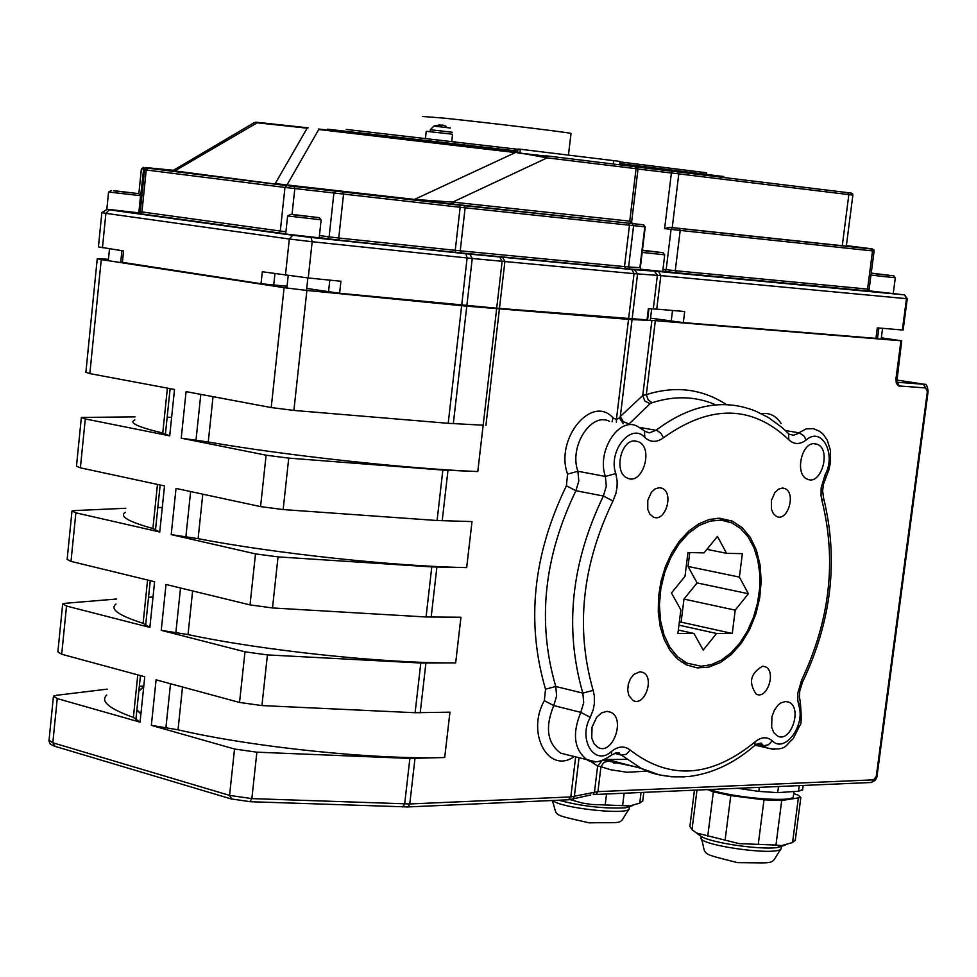 <?xml version="1.0" encoding="UTF-8"?>
<svg xmlns="http://www.w3.org/2000/svg" width="977" height="977" viewBox="0 0 977 977"><rect width="100%" height="100%" fill="white"/><g stroke="black" fill="none" stroke-linecap="round" stroke-linejoin="round"><path stroke-width="1.47" d="M306.729 288.435L339.605 293.271L496.695 308.219L502.129 261.286L499.821 256.988L502.618 257.244L504.889 261.543L634.049 273.658L631.777 269.505L502.618 257.244M121.905 250.698L120.745 262.08L261.042 283.733L262.312 271.753L308.243 277.981L340.924 281.254L339.605 293.271M101.852 212.693L98.433 246.888L123.554 250.942L122.394 262.459M881.327 337.822L901.71 340.814L900.941 340.778L895.933 378.917L896.703 378.905M904.555 294.907L906.473 298.681L907.242 298.73L904.653 294.944M650.535 318.16L683.326 322.593L875.942 338.372L877.309 327.881L903.127 330.043L907.242 298.742M496.695 308.219L647.018 319.858L648.374 308.647L656.739 309.135L684.682 311.516L683.326 322.593M451.777 141.238L452.571 134.24L426.241 131.297L425.483 138.099M108.471 259.259L97.248 258.685L101.254 259.613L284.099 287.678L271.215 407.556L293.894 410.425L448.199 423.31L483.163 425.203M293.894 410.425L306.888 290.45L284.099 287.678M306.888 290.45L461.645 305.703L448.199 423.31M453.328 423.664L466.786 306.167L461.645 305.703M466.786 306.167L628.529 319.369L616.414 419.536L613.031 417.851C591.683 393.853 554.667 439.198 567.576 474.114L566.404 485.789C532.941 554.789 525.98 622.593 545.532 689.2L544.336 700.668C525.907 733.141 548.549 774.749 574.122 756.625M623.314 423.737L619.369 417.912L620.334 416.458L623.326 421.746L629.066 423.957L650.096 403.684L644.918 401.132L642.744 395.551L620.334 416.458L632.046 319.613L628.529 319.369M632.046 319.613L651.891 320.444L642.744 395.551L646.322 394.61L655.335 320.664L651.891 320.444M655.335 320.664L900.941 340.778M631.606 222.719L630.959 221.278L632.4 223.354M632.143 223.306L631.606 222.219L638.03 168.936M630.959 221.278L452.717 202.105L453.841 204.23L643.318 224.747L459.532 205.194L286.664 185.606L147.82 168.154C157.273 169.119 156.369 168.899 145.109 167.494L173.43 170.291M318.551 129.025L515.172 152.082L547.157 157.859L452.717 202.105L414.468 199.418L453.841 204.23M308.121 127.84L257.879 122.381L174.053 171.366L274.256 183.92L172.795 170.657L254.435 122.504L307.144 128.182L275.258 183.554L287.018 184.946L318.734 129.501L515.416 152.571L414.468 199.418L287.018 184.946L414.688 199.931M638.018 169.058L671.382 173.002L664.616 228.606L669.526 227.299L672.237 227.604L678.795 173.869L852.884 195.107L852.567 193.715M636.137 166.823L546.033 155.783L547.157 157.859L636.064 168.679L629.75 221.156L630.873 223.196M846.302 246.155L672.237 227.604M546.912 156.43L545.85 156.332L546.937 156.479M546.754 156.21L517.517 152.839L517.957 149.041L520.338 149.237L619.955 161.4L619.552 164.771M546.973 156.552L519.483 153.194M634.207 766.542L608.415 761.12L604.995 759.447M814.696 443.68L817.297 444.291C831.635 449.493 821.168 486.045 807.32 479.133C794.557 474.663 801.335 442.031 814.696 443.68M785.532 701.474L788.891 702.182C802.74 707.8 790.808 743.338 777.497 736.06L773.808 732.701L771.647 727.144L771.94 716.703L774.456 709.998L778.4 704.771L780.708 702.988L785.532 701.474M606.741 711.354L610.735 712.233C625.878 718.657 612.616 755.648 598.083 747.49L594.101 743.851L591.744 738.001L592.05 727.12L596.715 717.216L601.502 712.941L606.741 711.354M719.731 518.237L732.335 521.12L742.166 527.604L750.312 537.423L756.369 550.051L760.057 564.816L761.193 580.985L759.74 597.753L755.783 614.277L749.506 629.738L741.225 643.379L731.333 654.517L720.33 662.565L708.765 667.12L697.199 667.889L686.245 664.836L677.452 658.962L669.966 650.352L664.116 639.337L660.159 626.379L658.266 611.993L658.535 596.8L660.953 581.449L665.422 566.587L671.749 552.835L679.674 540.806L688.834 530.987L698.86 523.782L709.302 519.483L719.731 518.237M659.548 487.67L662.101 488.256C674.423 492.982 665.129 523.135 653.234 517.004L649.852 514.11L647.763 509.31L647.788 500.309L651.451 492.176L655.311 488.756L659.548 487.67M639.923 671.761L642.939 672.42C654.944 677.403 644.722 706.933 633.181 700.57L628.846 695.551L627.735 690.238L628.284 684.327L630.421 678.759L633.78 674.448L639.923 671.761M762.658 666.18L765.333 666.766C776.63 671.297 767.104 700.02 756.247 694.146C748.272 682.618 750.409 673.3 762.658 666.18M782.601 488.024L784.861 488.549C796.426 492.848 787.731 522.145 776.568 516.467L773.381 513.731L771.415 509.102L771.451 500.371L774.944 492.432L778.596 489.098L782.601 488.024M635.233 440.969L638.36 441.714C654.089 447.661 642.561 485.801 627.368 478.058C613.507 472.99 620.651 439.235 635.233 440.969M650.096 403.684L652.196 402.719L648.239 399.972L646.322 394.61C675.522 385.5 702.231 388.846 726.461 404.625M608.415 761.12L603.81 762.378L600.965 766.713L610.588 769.742L627.112 772.27L647.409 771.134M606.558 760.314L603.017 760.289M602.064 760.631L597.631 766.029L600.965 766.713L597.936 791.626L570.812 796.914L409.766 803.961L251.858 798.612L229.558 795.4L52.819 742.776L49.045 740.175L53.381 696.845M616.426 422.54L616.414 419.536L619.369 417.912M261.042 283.733L287.055 286.249M875.942 338.372L877.517 338.408M151.35 725.349L156.088 679.833L239.536 702.451L261.934 705.577L415.103 712.721L449.957 712.172L444.718 757.505C374.545 759.813 252.481 747.197 178.022 729.807L151.35 725.349L234.541 749.017L229.558 795.4L231.805 799.125M161.242 630.336L166.017 584.478L250.014 604.897L272.51 607.95L426.057 616.976L460.949 617.232L455.661 662.894C385.427 663.542 262.923 650.621 188.024 634.586L161.242 630.336L244.983 651.818L239.536 702.451M55.091 746.367L52.819 742.776L57.252 698.592L140.053 722.137L133.385 717.411C109.033 708.643 100.142 701.205 106.713 695.099M140.053 722.137L144.755 676.768L61.698 654.248L66.521 606.045L149.872 627.417L143.106 623.314C118.559 615.473 109.534 609.037 116.019 604.03M62.626 604.507L57.875 651.952L61.698 654.248M149.872 627.417L154.598 581.706L71.003 561.384L75.876 512.827L159.752 532.001L152.9 528.52C128.17 521.62 118.999 516.222 125.386 512.302M71.944 511.484L67.144 559.394L71.003 561.384M159.752 532.001L164.527 485.935L80.383 467.836L85.292 418.925L81.36 417.435L135.144 416.874M81.323 417.802L76.475 466.176L80.383 467.836M171.207 534.614L176.007 488.415L260.578 506.611L283.159 509.567L437.085 520.509L472.013 521.584L466.664 567.576C396.393 566.526 273.438 553.324 198.111 538.657L171.207 534.614L255.498 553.886L250.014 604.897M483.139 425.215L477.777 471.549C407.446 468.777 284.026 455.27 208.272 441.995L181.233 438.172L266.098 455.197L260.578 506.611M85.292 418.925L169.717 435.852L162.768 433.019C137.842 427.083 128.524 422.711 134.826 419.927M169.717 435.852L174.517 389.457L89.835 373.605L101.254 259.613M97.236 258.844L85.878 372.274L89.835 373.605M496.658 308.61L477.802 471.561L442.85 470.059L288.728 458.115L266.098 455.197M472.013 521.584L466.688 567.588L431.785 566.904L278.03 556.89L255.498 553.886M460.924 617.232L455.661 662.894L420.794 663.017L267.417 654.908L244.983 651.818M449.933 712.172L444.718 757.505L409.876 758.421L256.878 752.18L234.541 749.017M181.233 438.172L186.082 391.618L271.215 407.556M171.634 417.289L167.165 417.252M75.876 512.827L71.993 511.008L74.863 510.568L125.801 508.272M57.252 698.592L53.454 696.137L56.348 695.319L107.311 689.139M66.521 606.045L62.687 603.908L65.569 603.273L116.519 599.023M519.898 153.047L520.338 149.237M613.324 164.002L613.715 160.692M679.32 622.141L681.116 622.141L683.973 599.096L697.077 582.915L688.04 566.44L739.406 577.089L748.37 593.735L735.217 610.136L732.274 633.462L716.52 633.487L703.208 650.084L694 633.511L677.904 633.536L680.847 609.868L671.468 593.002L685.011 576.32L687.967 552.542L704.063 552.872L717.46 536.397L726.595 553.336L742.361 553.654L739.406 577.089M697.077 582.915L748.37 593.735M683.973 599.096L735.217 610.136M681.116 622.141L732.274 633.462M678.942 625.133L716.52 633.487M678.343 630.018L694 633.511M701.181 666.241L711.451 664.616L721.624 660L731.272 652.624L740.004 642.805L747.49 630.947L753.401 617.537L757.517 603.139L759.666 588.325L759.752 573.707L757.786 559.858L753.817 547.364L748.003 536.752L740.566 528.472L731.822 522.89L721.368 520.179L710.303 521.046L699.178 525.467L688.541 533.271L678.942 544.067L670.869 557.33L664.726 572.4L660.843 588.52L659.402 604.861L660.489 620.59L664.018 634.94L669.807 647.177L677.549 656.715L686.855 663.102L701.181 666.241M688.04 566.44L689.762 552.579M706.921 549.367L726.595 553.336M346.261 129.428L517.92 149.31M619.894 161.901L706.542 172.77M507.832 149.86L508.028 148.15M327.576 129.184L517.712 151.069M619.687 163.55L723.749 176.556M162.292 507.454L157.822 507.588M153.023 597.008L148.541 597.289M143.802 685.927L139.332 686.379M662.699 271.472L640.888 269.249M642.426 250.283L657.692 252.139L642.414 250.368M440.004 124.8L437.708 125.312L439.748 125.508M437.708 125.312L442.899 125.105L445.988 126.265M450.373 127.999L433.825 126.106L430.368 129.721M785.227 845.178L776.947 847.645C758.421 849.807 711.598 842.882 701.132 836.459L698.665 834.614M795.315 839.964L792.567 842.528L781.49 845.63L781.075 848.818C776.239 856.658 692.559 844.275 701.584 837.094L701.633 836.727M793.727 793.507L798.307 795.266L800.835 797.501L781.71 800.529L775.958 845.056L781.49 845.63L776.947 847.645M775.958 845.056L739.162 843.627L696.589 833.039L692.009 829.681L689.884 826.469L694.439 790.173M781.71 800.529L763.99 799.833L730.772 795.62L713.357 791.858L707.714 789.599M793.458 795.522L793.263 797.037C790.014 802.703 730.54 797.342 709.925 789.501M802.63 789.636L798.539 791.223L777.716 792.628L758.799 791.407L737.623 788.292M613.483 763.013L619.809 762.793M626.721 759.385L604.848 759.52M633.181 805.414L625.561 807.82C604.006 808.822 581.706 806.281 558.673 800.224M642.768 800.688L639.727 803.155L629.799 805.915L591.293 804.437L582.414 803.057L570.177 799.638M628.565 318.99L634.049 273.658L660.831 275.599L658.571 271.496L904.25 294.846L869.274 290.853L869.139 289.216L867.564 289.094L868.675 291.024L869.677 290.963M869.115 290.841L868.016 290.694M888.765 275.282L872.986 273.401L888.765 275.282M319.186 237.838L285.687 234.004L287.617 216.027M313.312 216.955L295.897 214.867L313.312 216.955M138.819 212.827L106.847 209.2L108.557 192.09M132.921 192.957L116.593 191.004L132.921 192.957M106.884 209.457L101.864 212.583L105.895 213.352L109.253 209.811L106.701 209.225M102.451 247.779L105.895 213.352L289.326 239.011L292.746 235.262L109.253 209.811M285.431 275.221L289.326 239.011L312.164 241.734L311.016 237.448L292.746 235.262M308.243 277.981L312.164 241.734L467.104 257.965L465.858 253.739L311.016 237.448M461.694 305.312L467.104 257.965L472.245 258.478L469.974 254.154L465.858 253.739M499.845 256.988L469.974 254.154M466.835 305.777L472.245 258.478L504.889 261.543L499.455 308.439M895.933 378.917L896.324 383.302L898.474 385.903L925.634 387.954L927.356 391.533L876.259 776.434L873.646 779.854L597.936 791.626L596.092 794.435L593.247 794.313L594.468 792.005L597.631 766.029L590.303 761.205M877.028 776.178L928.101 391.545C927.527 386.062 926.245 383.656 924.254 384.303L897.204 382.276L899.426 386.147M249.953 801.714L251.858 798.612L256.878 752.18M402.646 807.002L404.673 803.961L409.876 758.421M406.725 807.002L407.934 806.929L409.766 803.961L414.981 758.47M568.492 799.784L570.812 796.914L575.636 757.016M570.763 799.54L573.12 798.856L574.342 796.524L579.019 757.908M590.731 794.96L568.968 799.76L407.934 806.929L250.478 801.726L230.999 798.893L54.285 746.123L50.193 744.047L48.923 740.871M594.883 794.496L871.814 782.467L873.646 779.854M870.837 782.516L875.282 780.33L876.784 777.362L877.004 776.288L876.259 776.434M928.101 391.545L927.356 391.533M896.642 380.016L923.424 384.12L925.634 387.954M656.739 309.135L660.831 275.599L906.473 298.681L902.357 330.006M632.095 319.235L637.566 273.951L634.598 269.75L631.777 269.505M653.295 308.891L657.387 275.306L654.431 271.142L634.598 269.75M658.571 271.496L654.431 271.142M422.565 116.471L442.825 118.034C482.919 122.076 566.721 132.151 571.008 133.422L570.983 133.654M274.256 183.92L287.201 185.447M171.647 170.975L174.053 171.366M634.94 166.652L636.064 168.679L638.03 168.923L636.625 166.957M142.996 687.087L142.569 686.049M664.616 228.606L671.077 229.387L666.155 269.664L675.266 270.702L680.2 230.425L872.522 250.918L867.564 289.094L675.266 270.702L676.389 272.73L868.675 291.024M662.968 269.273L666.155 269.664L664.995 271.435L676.389 272.73M662.736 271.154L664.995 271.435M640.619 269.469L640.314 267.71L640.729 269.542M147.38 168.178L144.547 169.742L146.22 169.986L284.966 187.45L460.155 207.283L644.832 226.835L639.886 267.698L628.614 266.965L630.128 269.066L641.401 269.786M632.058 223.696L633.572 225.797L628.614 266.965L624.486 266.611L625.598 268.687L630.128 269.066M628.345 223.306L629.457 225.369L624.486 266.611L460.228 250.82L461.339 252.97L625.598 268.687M464.014 205.683L465.125 207.82L460.228 250.82L455.245 250.32L455.868 252.42L461.339 252.97M459.532 205.194L460.155 207.283L455.245 250.32L338.738 238.009L339.324 240.134L455.868 252.42M342.939 192.2L343.525 194.325L338.738 238.009L329.127 236.849L327.295 238.681L339.324 240.134M335.722 191.358L333.89 193.19L329.127 236.849L319.43 235.555M319.21 237.594L327.295 238.681M285.931 231.732L280.301 231.036L278.604 232.892L285.711 233.772M286.664 185.606L284.966 187.45L280.301 231.036L141.958 211.936L140.285 213.719L278.604 232.892M147.893 168.215L146.22 169.986L141.958 211.936L140.285 211.63L144.547 169.766M140.187 213.462L138.111 213.352L140.285 213.719M140.37 210.837L139.393 210.702L138.905 211.985M143.668 167.385L141.372 168.948L143.607 169.253L139.039 210.653M672.237 227.629L671.077 229.387L680.2 230.425L679.076 228.41L669.526 227.299M872.705 249.184L871.924 248.817C867.674 248.39 867.698 248.463 872.009 249.025L871.411 249.001L872.522 250.918L874.097 251.077L869.139 289.216M871.411 249.001L679.076 228.41M846.375 245.63L871.924 248.817M144.645 169.387L143.607 169.253L145.109 167.494M292.038 214.342L294.81 188.598L294.04 186.473M643.648 224.82L644.832 226.835L643.318 224.747M257.879 122.381L255.693 122.186M851.468 193.128L847.743 192.64L848.854 194.557L842.259 245.813M847.743 192.64L677.684 171.867L678.795 173.869L671.382 173.002L672.115 171.219L637.004 167.055M677.684 171.867L672.115 171.219M781.173 423.591C776.019 415.738 769.4 412.428 761.315 413.662M663.481 437.757C710.389 404.258 752.18 404.93 788.854 439.772C794.118 444.682 799.894 444.755 806.184 439.98C821.742 425.96 836.691 454.097 825.015 474.932L821.156 487.889L821.046 495.559L822.023 500.871C836.764 560.505 829.974 620.224 801.641 680.029L797.855 692.913L797.794 700.399L798.795 705.516C805.707 725.496 784.58 753.768 772.257 740.81C767.079 736.45 761.327 736.805 755.026 741.873C711.134 777.753 669.526 780.489 630.189 750.08C624.523 745.622 618.319 746.049 611.565 751.374C594.944 767.006 577.639 739.736 590.279 717.313L593.21 709.766L594.346 703.733L594.321 695.819L593.149 690.385C575.38 628.382 581.987 565.256 612.982 500.993L615.913 493.409L617.037 487.291L617.171 481.16L615.803 473.564L605.386 476.446C596.41 451.655 618.673 416.532 637.089 426.143L644.441 430.796L644.783 437.378C650.499 442.532 656.727 442.666 663.481 437.757L661.05 433.495L657.289 430.662L656.007 430.283L649.351 432.86L644.991 431.382M788.854 439.772L788.463 433.532L782.101 427.523L768.288 417.448L755.807 411.195C723.554 398.201 690.287 404.563 656.007 430.283L640.008 427.486M806.184 439.98L803.876 435.889L799.54 432.958L793.495 435.278L789.013 434.142M825.015 474.932L825.76 477.497M822.023 500.871L823.587 498.111L822.646 490.906L823.379 484.421L828.923 469.742L830.535 462.097L830.474 450.58L827.311 440.187L823.232 434.313L819.727 431.382L813.389 428.634L806.123 428.891L798.917 432.811L785.41 430.527M801.641 680.029L802.74 681.69C831.696 620.639 838.645 559.455 823.587 498.111L823.464 497.647M798.795 705.516L800.358 702.463L799.43 697.126L799.772 690.873L802.483 682.215M772.257 740.81L768.459 744.804L763.745 745.683L767.458 748.235C787.706 751.142 785.105 744.792 793.19 738.795L799.882 725.264C801.433 725.203 801.592 717.594 800.358 702.463L800.2 701.962M755.111 745.182L774.199 749.542M755.026 741.873L754.928 745.329L753.67 746.416M630.189 750.08L626.269 754.244L621.494 755.148L641.193 768.362C653.369 775.091 669.416 777.79 689.335 776.434C712.551 773.491 734.423 763.122 754.928 745.329C760.191 742.862 762.439 742.508 761.681 744.254L763.745 745.683L756.955 743.998M605.679 759.117L641.193 768.362L659.206 774.859L671.724 776.813L684.498 776.849M611.565 751.374L611.59 755.013L610.283 756.113M590.279 717.313L580.79 712.355C571.924 734.154 574.158 750.067 587.495 760.118C593.76 763.66 601.783 761.95 611.59 755.013C617.256 752.278 619.907 751.887 619.54 753.841L621.494 755.148L614.386 753.316M566.733 754.684L595.494 761.73M593.149 690.385L582.842 693.12L583.696 702.646L580.79 712.355L553.751 705.589L556.634 695.954L555.754 686.489C537.032 622.361 543.762 557.11 575.929 490.71L603.383 496.035C571.093 562.911 564.242 628.614 582.842 693.12L555.754 686.489L545.532 689.2M612.982 500.993L603.383 496.035L606.29 486.241L605.386 476.446L577.895 471.256C568.87 446.611 591.073 411.757 609.501 421.331M615.803 473.564C607.706 451.215 631.191 422.088 644.783 437.378M567.307 754.842L560.542 753.072C547.181 743.057 544.922 727.23 553.751 705.589L544.336 700.668M566.404 485.789L575.929 490.71L578.811 480.989L577.895 471.256L567.576 474.114M652.196 402.719C674.203 395.636 695.05 396.186 714.737 404.38M612.078 421.783L613.031 417.851M273.719 285.137L274.94 273.645M329.799 280.143L328.528 291.781M672.518 310.478L671.211 321.103M165.895 727.889L170.511 683.741M178.022 729.807L182.516 687.002M175.848 632.742L180.525 588.007M188.024 634.586L192.616 590.951M137.781 674.875L133.385 717.411M135.901 719.512L140.444 675.596M147.576 579.996L143.106 623.314M145.658 625.133L150.263 580.656M157.456 484.421L152.9 528.52M155.49 530.047L160.155 484.995M185.874 536.886L190.625 491.553M198.111 538.657L202.789 494.167M195.986 440.309L200.798 394.366M208.272 441.995L213.035 396.662M167.397 388.125L162.768 433.019M165.406 434.252L170.12 388.626M485.923 425.349L499.418 308.83M442.202 520.778L447.979 470.364M431.162 617.146L436.89 567.124M420.208 712.807L425.899 663.151M420.794 663.017L415.103 712.721M431.785 566.904L426.057 616.976M442.85 470.059L437.085 520.509M261.934 705.577L267.417 654.908M272.51 607.95L278.03 556.89M283.159 509.567L288.728 458.115M454.83 143.375L455.026 141.641M690.788 172.257L690.983 170.633M703.721 175.042L703.867 173.857M467.751 146.526L467.922 144.962M642.17 252.408L664.726 254.838L663.041 252.762M642.439 250.161L663.236 252.75L642.39 250.515M430.161 131.639L430.368 129.746L452.351 132.261M781.27 847.364L781.075 848.818C769.131 865.537 780.232 862.764 737.598 862.654C697.615 852.396 706.884 856.133 701.364 838.498M696.992 790.063L692.009 829.681M713.357 791.858L707.727 836.349M730.772 795.62L725.093 840.232M763.99 799.833L758.25 844.47M798.307 798.307L792.567 842.528M759.324 787.352L758.799 791.407M778.498 786.522L777.716 792.628M799.271 785.618L798.539 791.223M629.31 807.735L629.139 809.066C625.83 815.319 559.479 807.832 552.945 800.481M573.523 798.759L573.304 800.603M606.534 793.983L605.227 804.669M624.144 793.226L622.654 805.329M641.046 792.494L639.727 803.155M138.832 691.191L143.704 686.88M136.878 710.096L140.908 713.918L136.902 709.766M870.971 275.111L895.311 277.786M871.24 273.096L893.857 275.856L871.203 273.34M290.633 214.39L287.629 215.954L321.152 219.813M293.344 214.781L319.296 217.639L293.344 214.781M111.415 190.527L108.569 192.029L140.566 195.681M113.601 190.845L138.649 193.617L113.601 190.845M896.776 382.178L901.71 340.814M568.467 154.964L571.008 133.422M140.285 211.679L139.858 213.206L140.664 213.426M872.376 249.123L874.097 251.077M871.997 248.83L873.914 249.953M640.314 267.71L645.26 226.872M138.868 193.568L141.372 168.96M846.302 246.204L852.884 195.07M142.764 687.222L142.312 686.074M615.754 752.864L619.54 753.841M634.745 766.676L605.679 760.13M647.58 319.858L648.936 308.683M877.517 338.445L878.873 328.016M758.372 743.448L761.681 744.254M680.945 661.734L686.855 663.102M813.804 443.692L817.297 444.291M785.85 701.474L788.891 702.182M607.218 711.366L610.735 712.233M717.509 518.237L732.335 521.12M658.974 487.67L662.101 488.256M640.118 671.761L642.939 672.42M762.781 666.18L765.333 666.766M782.052 488.024L784.861 488.549M634.244 440.981L638.36 441.714M706.371 174.175L706.554 172.673M723.639 177.484L723.762 176.434M651.671 308.817L650.267 320.371M664.726 254.838L662.687 271.545M436.878 125.312L433.983 126.045M701.132 836.459L696.589 833.039M800.835 797.501L795.217 840.708M793.983 791.529L793.263 797.037M803.179 785.447L802.544 790.295M629.518 806.037L629.139 809.066C617 825.895 628.638 821.962 589.253 822.866C548.647 813.487 558.624 817.126 552.176 800.505M625.561 807.82L629.799 805.915M643.794 792.371L642.683 801.323M143.729 686.709L138.893 690.568M882.573 328.321L881.156 339.153M893.247 293.491L895.298 277.822L893.699 275.88M657.289 319.027L657.069 320.81M288.203 275.624L286.859 288.081M307.865 277.944L306.509 290.413M319.174 237.936L321.128 219.886L319.308 217.639M109.522 248.83L108.325 260.7M138.807 212.913L140.554 195.742L138.783 193.617"/></g></svg>
